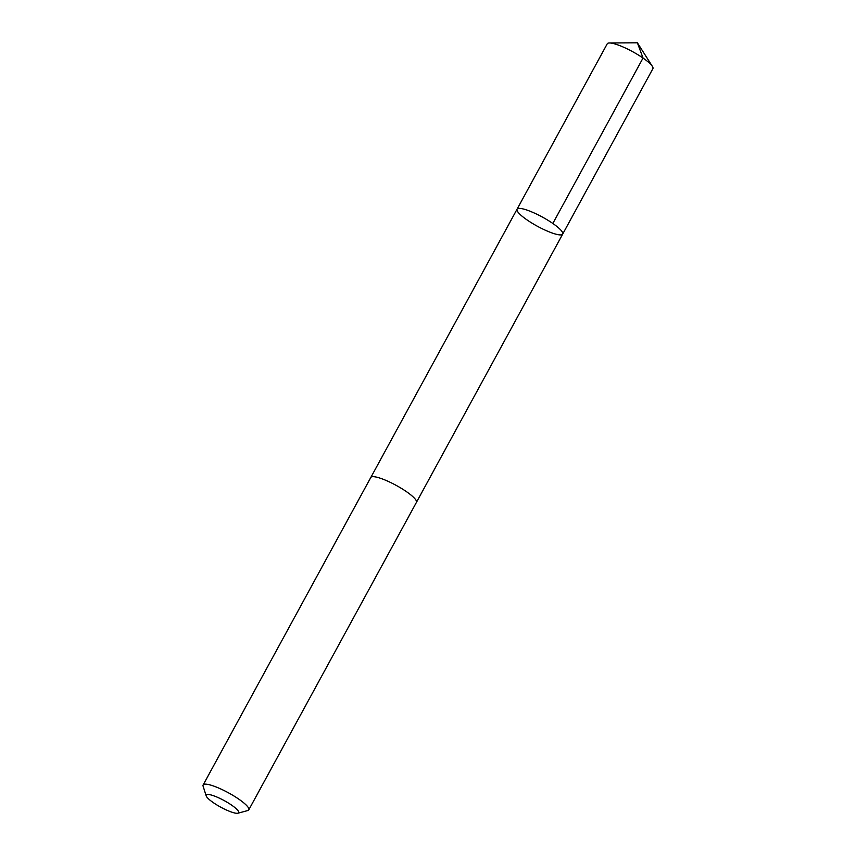 <?xml version="1.0" encoding="UTF-8"?>
<svg xmlns="http://www.w3.org/2000/svg" width="856" height="856" viewBox="0 0 856 856"><rect width="100%" height="100%" fill="white"/><g stroke="black" fill="none" stroke-linecap="round" stroke-linejoin="round"><path stroke-width="1.28" d="M522.31 208.757A25.99 5.222 28.6 0 1 548.899 220.88A25.99 5.222 28.6 0 1 562.692 234.095A25.99 5.222 28.6 0 1 537.375 226.241A25.99 5.222 28.6 0 1 517.056 209.206A25.99 5.222 28.6 0 1 522.31 208.757A25.99 5.222 28.6 0 1 548.899 220.88A25.99 5.222 28.6 0 1 562.692 234.095L652.893 68.673A25.99 5.222 -151.4 0 0 652.368 66.361A25.99 5.222 -151.4 0 0 635.302 53.179A25.99 5.222 -151.4 0 0 612.489 43.335A25.99 5.222 -151.4 0 0 609.472 42.971A25.99 5.222 -151.4 0 0 607.246 43.795L517.056 209.206A25.99 5.222 28.6 0 1 522.31 208.757M237.968 813.2L247.78 810.536A25.99 5.222 -151.4 0 0 248.786 809.862L416.433 502.365A25.99 5.222 -151.4 0 0 396.114 485.341A25.99 5.222 -151.4 0 0 370.787 477.488L203.139 784.973A25.99 5.222 -151.4 0 0 203.107 786.183L206.189 795.877A18.49 3.713 -151.4 0 0 217.606 805.389A18.49 3.713 -151.4 0 0 234.94 813.04A18.49 3.713 -151.4 0 0 237.968 813.2A18.49 3.713 -151.4 0 0 224.219 800.606A18.49 3.713 -151.4 0 0 206.189 795.877M248.786 809.862A25.99 5.222 -151.4 0 0 228.466 792.827A25.99 5.222 -151.4 0 0 203.139 784.973M552.837 223.459L643.027 58.048L637.388 42.8L609.472 42.971M637.388 42.8L652.368 66.361M416.498 502.226L562.692 234.095M370.873 477.359L517.056 209.206"/></g></svg>
